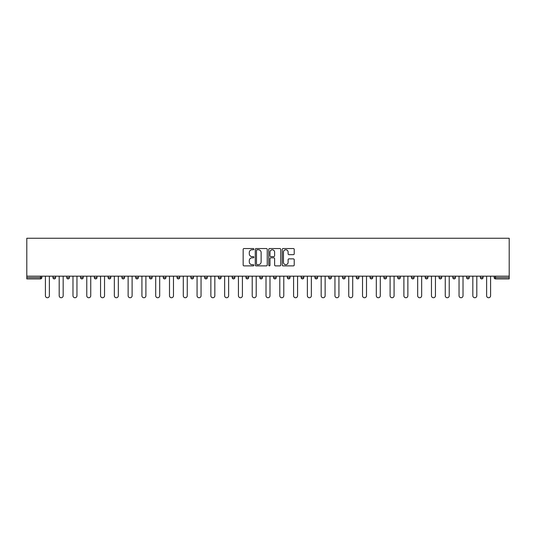 <?xml version="1.0" encoding="UTF-8"?>
<svg xmlns="http://www.w3.org/2000/svg" width="536" height="536" viewBox="0 0 536 536"><rect width="100%" height="100%" fill="white"/><g stroke="black" fill="none" stroke-linecap="round" stroke-linejoin="round"><path stroke-width="0.8" d="M253.856 249.146A0.61 0.61 0 0 0 253.253 248.543L244.034 248.543A0.864 0.864 0 0 0 243.163 249.408L243.163 265.025A0.864 0.864 0 0 0 244.034 265.89L253.253 265.89A0.61 0.61 0 0 0 253.856 265.286A0.61 0.61 0 0 0 253.253 264.677L252.061 264.677A2.774 2.774 0 0 1 249.28 261.903L249.28 260.603A2.774 2.774 0 0 1 252.061 257.823L253.253 257.823A0.61 0.61 0 0 0 253.856 257.22A0.61 0.61 0 0 0 253.253 256.61L252.061 256.61A2.774 2.774 0 0 1 249.28 253.836L249.28 252.53A2.774 2.774 0 0 1 252.061 249.756L253.253 249.756A0.61 0.61 0 0 0 253.856 249.146M293.353 254.66A0.864 0.864 0 0 0 294.224 253.789L294.224 249.408A0.864 0.864 0 0 0 293.353 248.543L283.115 248.543A0.864 0.864 0 0 0 282.251 249.408L282.251 265.025A0.864 0.864 0 0 0 283.115 265.89L293.353 265.89A0.864 0.864 0 0 0 294.224 265.025L294.224 259.732A0.864 0.864 0 0 0 293.353 258.868L288.971 258.868A0.864 0.864 0 0 0 288.107 259.732L288.107 262.359A2.318 2.318 0 0 1 285.782 264.677A2.318 2.318 0 0 1 283.464 262.359L283.464 252.074A2.318 2.318 0 0 1 285.782 249.756A2.318 2.318 0 0 1 288.107 252.074L288.107 253.789A0.864 0.864 0 0 0 288.971 254.66L293.353 254.66M509.2 276.174L26.8 276.174L26.8 238.259L509.2 238.259L509.2 278.914L495.498 278.914A1.327 1.327 0 0 1 494.172 277.588L494.172 276.174M267.243 249.408A0.864 0.864 0 0 0 266.372 248.543L256.134 248.543A0.864 0.864 0 0 0 255.27 249.408L255.27 265.025A0.864 0.864 0 0 0 256.134 265.89L266.372 265.89A0.864 0.864 0 0 0 267.243 265.025L267.243 249.408M269.628 248.543L279.866 248.543A0.864 0.864 0 0 1 280.73 249.408L280.73 265.025A0.864 0.864 0 0 1 279.866 265.89L275.484 265.89A0.864 0.864 0 0 1 274.613 265.025L274.613 258.694A0.864 0.864 0 0 0 273.749 257.823L270.841 257.823A0.864 0.864 0 0 0 269.976 258.694L269.976 265.286A0.61 0.61 0 0 1 269.367 265.89A0.61 0.61 0 0 1 268.757 265.286L268.757 249.408A0.864 0.864 0 0 1 269.628 248.543M41.828 276.174L41.828 277.588A1.327 1.327 0 0 1 40.502 278.914L26.8 278.914L26.8 277.588L40.502 277.588L40.502 276.174M26.8 276.174L26.8 277.588M52.964 277.588A1.327 1.327 0 0 0 54.29 278.914A1.327 1.327 0 0 0 55.61 277.588L55.61 276.174L55.61 277.588L52.964 277.588A1.327 1.327 0 0 0 54.29 278.914A1.327 1.327 0 0 1 52.964 277.588L52.964 276.174M40.502 278.914A1.327 1.327 0 0 0 41.828 277.588A1.327 1.327 0 0 1 40.502 278.914L40.502 277.588L41.828 277.588M66.752 276.174L66.752 277.588L66.752 276.174M69.399 276.174L69.399 277.588L69.399 276.174M80.541 277.588A1.327 1.327 0 0 0 81.861 278.914A1.327 1.327 0 0 0 83.187 277.588A1.327 1.327 0 0 1 81.861 278.914A1.327 1.327 0 0 0 83.187 277.588L83.187 276.174L83.187 277.588L80.541 277.588A1.327 1.327 0 0 0 81.861 278.914A1.327 1.327 0 0 1 80.541 277.588L80.541 276.174M94.323 276.174L94.323 277.588L94.323 276.174M96.976 276.174L96.976 277.588A1.327 1.327 0 0 1 95.649 278.914A1.327 1.327 0 0 1 94.323 277.588A1.327 1.327 0 0 0 95.649 278.914A1.327 1.327 0 0 0 96.976 277.588A1.327 1.327 0 0 1 95.649 278.914A1.327 1.327 0 0 1 94.323 277.588L96.976 277.588M108.111 276.174L108.111 277.588L108.111 276.174M110.764 276.174L110.764 277.588L110.764 276.174M124.553 276.174L124.553 277.588A1.327 1.327 0 0 1 123.226 278.914A1.327 1.327 0 0 1 121.9 277.588L121.9 276.174M137.015 278.914A1.327 1.327 0 0 0 138.342 277.588L138.342 276.174L138.342 277.588A1.327 1.327 0 0 1 137.015 278.914A1.327 1.327 0 0 1 135.688 277.588L135.688 276.174M152.13 276.174L152.13 277.588A1.327 1.327 0 0 1 150.804 278.914A1.327 1.327 0 0 1 149.477 277.588L149.477 276.174M165.919 276.174L165.919 277.588A1.327 1.327 0 0 1 164.592 278.914A1.327 1.327 0 0 1 163.266 277.588L163.266 276.174M177.054 276.174L177.054 277.588L177.054 276.174M179.707 276.174L179.707 277.588L179.707 276.174M193.489 276.174L193.489 277.588A1.327 1.327 0 0 1 192.169 278.914A1.327 1.327 0 0 1 190.843 277.588L190.843 276.174M204.631 276.174L204.631 277.588L204.631 276.174M207.278 276.174L207.278 277.588A1.327 1.327 0 0 1 205.951 278.914A1.327 1.327 0 0 1 204.631 277.588L207.278 277.588A1.327 1.327 0 0 1 205.951 278.914M221.067 276.174L221.067 277.588L218.413 277.588A1.327 1.327 0 0 0 219.74 278.914A1.327 1.327 0 0 1 218.413 277.588L218.413 276.174M234.855 276.174L234.855 277.588A1.327 1.327 0 0 1 233.529 278.914A1.327 1.327 0 0 1 232.202 277.588L232.202 276.174M248.644 276.174L248.644 277.588A1.327 1.327 0 0 1 247.317 278.914A1.327 1.327 0 0 1 245.99 277.588L245.99 276.174M259.779 276.174L259.779 277.588L259.779 276.174M262.432 276.174L262.432 277.588A1.327 1.327 0 0 1 261.106 278.914A1.327 1.327 0 0 1 259.779 277.588L262.432 277.588A1.327 1.327 0 0 1 261.106 278.914M274.894 278.914A1.327 1.327 0 0 0 276.221 277.588L276.221 276.174L276.221 277.588A1.327 1.327 0 0 1 274.894 278.914A1.327 1.327 0 0 1 273.568 277.588L273.568 276.174M290.01 276.174L290.01 277.588A1.327 1.327 0 0 1 288.683 278.914A1.327 1.327 0 0 1 287.356 277.588L287.356 276.174M303.798 276.174L303.798 277.588A1.327 1.327 0 0 1 302.471 278.914A1.327 1.327 0 0 1 301.145 277.588L301.145 276.174M314.934 276.174L314.934 277.588L314.934 276.174M317.587 276.174L317.587 277.588A1.327 1.327 0 0 1 316.26 278.914A1.327 1.327 0 0 1 314.934 277.588L317.587 277.588A1.327 1.327 0 0 1 316.26 278.914M331.369 276.174L331.369 277.588A1.327 1.327 0 0 1 330.049 278.914A1.327 1.327 0 0 1 328.722 277.588L328.722 276.174M342.511 276.174L342.511 277.588L342.511 276.174M345.157 276.174L345.157 277.588L345.157 276.174M356.293 276.174L356.293 277.588L356.293 276.174M358.946 276.174L358.946 277.588L358.946 276.174M372.734 276.174L372.734 277.588A1.327 1.327 0 0 1 371.408 278.914A1.327 1.327 0 0 1 370.081 277.588L370.081 276.174M386.523 276.174L386.523 277.588L383.87 277.588A1.327 1.327 0 0 0 385.196 278.914A1.327 1.327 0 0 1 383.87 277.588L383.87 276.174M400.312 276.174L400.312 277.588A1.327 1.327 0 0 1 398.985 278.914A1.327 1.327 0 0 1 397.658 277.588L397.658 276.174M411.447 276.174L411.447 277.588L411.447 276.174M414.1 276.174L414.1 277.588L414.1 276.174M427.889 276.174L427.889 277.588A1.327 1.327 0 0 1 426.562 278.914A1.327 1.327 0 0 1 425.236 277.588L425.236 276.174M441.677 276.174L441.677 277.588L439.024 277.588A1.327 1.327 0 0 0 440.351 278.914A1.327 1.327 0 0 1 439.024 277.588L439.024 276.174M455.459 276.174L455.459 277.588A1.327 1.327 0 0 1 454.139 278.914A1.327 1.327 0 0 1 452.813 277.588L452.813 276.174M469.248 276.174L469.248 277.588L466.601 277.588A1.327 1.327 0 0 0 467.928 278.914A1.327 1.327 0 0 1 466.601 277.588L466.601 276.174M483.037 276.174L483.037 277.588A1.327 1.327 0 0 1 481.71 278.914A1.327 1.327 0 0 1 480.39 277.588L480.39 276.174M68.072 278.914A1.327 1.327 0 0 1 66.752 277.588L69.399 277.588A1.327 1.327 0 0 1 68.072 278.914A1.327 1.327 0 0 0 69.399 277.588A1.327 1.327 0 0 1 68.072 278.914M109.438 278.914A1.327 1.327 0 0 1 108.111 277.588A1.327 1.327 0 0 0 109.438 278.914A1.327 1.327 0 0 0 110.764 277.588A1.327 1.327 0 0 1 109.438 278.914A1.327 1.327 0 0 1 108.111 277.588L110.764 277.588A1.327 1.327 0 0 1 109.438 278.914M178.381 278.914A1.327 1.327 0 0 1 177.054 277.588L179.707 277.588A1.327 1.327 0 0 1 178.381 278.914A1.327 1.327 0 0 0 179.707 277.588M219.74 278.914A1.327 1.327 0 0 0 221.067 277.588A1.327 1.327 0 0 1 219.74 278.914A1.327 1.327 0 0 1 218.413 277.588M343.831 278.914A1.327 1.327 0 0 1 342.511 277.588A1.327 1.327 0 0 0 343.831 278.914A1.327 1.327 0 0 0 345.157 277.588A1.327 1.327 0 0 1 343.831 278.914A1.327 1.327 0 0 1 342.511 277.588L345.157 277.588M357.619 278.914A1.327 1.327 0 0 1 356.293 277.588A1.327 1.327 0 0 0 357.619 278.914A1.327 1.327 0 0 0 358.946 277.588A1.327 1.327 0 0 1 357.619 278.914A1.327 1.327 0 0 1 356.293 277.588L358.946 277.588A1.327 1.327 0 0 1 357.619 278.914M386.523 277.588A1.327 1.327 0 0 1 385.196 278.914A1.327 1.327 0 0 0 386.523 277.588A1.327 1.327 0 0 1 385.196 278.914A1.327 1.327 0 0 1 383.87 277.588M412.774 278.914A1.327 1.327 0 0 1 411.447 277.588A1.327 1.327 0 0 0 412.774 278.914A1.327 1.327 0 0 0 414.1 277.588A1.327 1.327 0 0 1 412.774 278.914A1.327 1.327 0 0 1 411.447 277.588L414.1 277.588M440.351 278.914A1.327 1.327 0 0 0 441.677 277.588A1.327 1.327 0 0 1 440.351 278.914A1.327 1.327 0 0 1 439.024 277.588M469.248 277.588A1.327 1.327 0 0 1 467.928 278.914A1.327 1.327 0 0 0 469.248 277.588A1.327 1.327 0 0 1 467.928 278.914A1.327 1.327 0 0 1 466.601 277.588M495.498 276.174L495.498 278.914A1.327 1.327 0 0 1 494.172 277.588L509.2 277.588M257.092 249.756A0.61 0.61 0 0 0 256.483 250.366L256.483 264.074A0.61 0.61 0 0 0 257.092 264.677L258.345 264.677A2.774 2.774 0 0 0 261.126 261.903L261.126 252.53A2.774 2.774 0 0 0 258.345 249.756L257.092 249.756M274.613 252.121A2.318 2.318 0 0 0 272.295 249.803A2.318 2.318 0 0 0 269.976 252.121L269.976 255.739A0.864 0.864 0 0 0 270.841 256.61L273.749 256.61A0.864 0.864 0 0 0 274.613 255.739L274.613 252.121M45.406 295.751L45.406 276.174L45.406 295.751A1.99 1.99 0 0 0 47.396 297.741A1.99 1.99 0 0 0 49.379 295.751L49.379 276.174M59.194 295.751L59.194 276.174L59.194 295.751A1.99 1.99 0 0 0 61.184 297.741A1.99 1.99 0 0 0 63.168 295.751L63.168 276.174M72.983 295.751L72.983 276.174L72.983 295.751A1.99 1.99 0 0 0 74.966 297.741A1.99 1.99 0 0 0 76.956 295.751L76.956 276.174M86.772 295.751L86.772 276.174L86.772 295.751A1.99 1.99 0 0 0 88.755 297.741A1.99 1.99 0 0 0 90.745 295.751L90.745 276.174M100.554 295.751L100.554 276.174L100.554 295.751A1.99 1.99 0 0 0 102.544 297.741A1.99 1.99 0 0 0 104.533 295.751L104.533 276.174M114.342 295.751L114.342 276.174L114.342 295.751A1.99 1.99 0 0 0 116.332 297.741A1.99 1.99 0 0 0 118.322 295.751L118.322 276.174M128.131 295.751L128.131 276.174L128.131 295.751A1.99 1.99 0 0 0 130.121 297.741A1.99 1.99 0 0 0 132.111 295.751L132.111 276.174M141.919 295.751L141.919 276.174L141.919 295.751A1.99 1.99 0 0 0 143.909 297.741A1.99 1.99 0 0 0 145.899 295.751L145.899 276.174M155.708 295.751L155.708 276.174L155.708 295.751A1.99 1.99 0 0 0 157.698 297.741A1.99 1.99 0 0 0 159.688 295.751L159.688 276.174M169.497 295.751L169.497 276.174L169.497 295.751A1.99 1.99 0 0 0 171.487 297.741A1.99 1.99 0 0 0 173.476 295.751L173.476 276.174M183.285 295.751L183.285 276.174L183.285 295.751A1.99 1.99 0 0 0 185.275 297.741A1.99 1.99 0 0 0 187.258 295.751L187.258 276.174M197.074 295.751L197.074 276.174L197.074 295.751A1.99 1.99 0 0 0 199.064 297.741A1.99 1.99 0 0 0 201.047 295.751L201.047 276.174M210.862 295.751L210.862 276.174L210.862 295.751A1.99 1.99 0 0 0 212.846 297.741A1.99 1.99 0 0 0 214.835 295.751L214.835 276.174M224.644 295.751L224.644 276.174L224.644 295.751A1.99 1.99 0 0 0 226.634 297.741A1.99 1.99 0 0 0 228.624 295.751L228.624 276.174M238.433 295.751L238.433 276.174L238.433 295.751A1.99 1.99 0 0 0 240.423 297.741A1.99 1.99 0 0 0 242.413 295.751L242.413 276.174M252.222 295.751L252.222 276.174L252.222 295.751A1.99 1.99 0 0 0 254.211 297.741A1.99 1.99 0 0 0 256.201 295.751L256.201 276.174M266.01 295.751L266.01 276.174L266.01 295.751A1.99 1.99 0 0 0 268 297.741A1.99 1.99 0 0 0 269.99 295.751L269.99 276.174M279.799 295.751L279.799 276.174L279.799 295.751A1.99 1.99 0 0 0 281.789 297.741A1.99 1.99 0 0 0 283.779 295.751L283.779 276.174M293.587 295.751L293.587 276.174L293.587 295.751A1.99 1.99 0 0 0 295.577 297.741A1.99 1.99 0 0 0 297.567 295.751L297.567 276.174M307.376 295.751L307.376 276.174L307.376 295.751A1.99 1.99 0 0 0 309.366 297.741A1.99 1.99 0 0 0 311.356 295.751L311.356 276.174M321.165 295.751L321.165 276.174L321.165 295.751A1.99 1.99 0 0 0 323.154 297.741A1.99 1.99 0 0 0 325.138 295.751L325.138 276.174M334.953 295.751L334.953 276.174L334.953 295.751A1.99 1.99 0 0 0 336.936 297.741A1.99 1.99 0 0 0 338.926 295.751L338.926 276.174M348.742 295.751L348.742 276.174L348.742 295.751A1.99 1.99 0 0 0 350.725 297.741A1.99 1.99 0 0 0 352.715 295.751L352.715 276.174M362.524 295.751L362.524 276.174L362.524 295.751A1.99 1.99 0 0 0 364.513 297.741A1.99 1.99 0 0 0 366.503 295.751L366.503 276.174M376.312 295.751L376.312 276.174L376.312 295.751A1.99 1.99 0 0 0 378.302 297.741A1.99 1.99 0 0 0 380.292 295.751L380.292 276.174M390.101 295.751L390.101 276.174L390.101 295.751A1.99 1.99 0 0 0 392.091 297.741A1.99 1.99 0 0 0 394.081 295.751L394.081 276.174M403.889 295.751L403.889 276.174L403.889 295.751A1.99 1.99 0 0 0 405.879 297.741A1.99 1.99 0 0 0 407.869 295.751L407.869 276.174M417.678 295.751L417.678 276.174L417.678 295.751A1.99 1.99 0 0 0 419.668 297.741A1.99 1.99 0 0 0 421.658 295.751L421.658 276.174M431.467 295.751L431.467 276.174L431.467 295.751A1.99 1.99 0 0 0 433.457 297.741A1.99 1.99 0 0 0 435.446 295.751L435.446 276.174M445.255 295.751L445.255 276.174L445.255 295.751A1.99 1.99 0 0 0 447.245 297.741A1.99 1.99 0 0 0 449.228 295.751L449.228 276.174M459.044 295.751L459.044 276.174L459.044 295.751A1.99 1.99 0 0 0 461.034 297.741A1.99 1.99 0 0 0 463.017 295.751L463.017 276.174M472.832 295.751L472.832 276.174L472.832 295.751A1.99 1.99 0 0 0 474.816 297.741A1.99 1.99 0 0 0 476.805 295.751L476.805 276.174M486.621 295.751L486.621 276.174L486.621 295.751A1.99 1.99 0 0 0 488.604 297.741A1.99 1.99 0 0 0 490.594 295.751L490.594 276.174M54.29 278.914A1.327 1.327 0 0 0 55.61 277.588M123.226 278.914A1.327 1.327 0 0 0 124.553 277.588L121.9 277.588M138.342 277.588L135.688 277.588M150.804 278.914A1.327 1.327 0 0 0 152.13 277.588L149.477 277.588M164.592 278.914A1.327 1.327 0 0 0 165.919 277.588L163.266 277.588M192.169 278.914A1.327 1.327 0 0 0 193.489 277.588L190.843 277.588M233.529 278.914A1.327 1.327 0 0 0 234.855 277.588L232.202 277.588M247.317 278.914A1.327 1.327 0 0 0 248.644 277.588L245.99 277.588M276.221 277.588L273.568 277.588M288.683 278.914A1.327 1.327 0 0 0 290.01 277.588L287.356 277.588M302.471 278.914A1.327 1.327 0 0 0 303.798 277.588L301.145 277.588M330.049 278.914A1.327 1.327 0 0 0 331.369 277.588L328.722 277.588M371.408 278.914A1.327 1.327 0 0 0 372.734 277.588L370.081 277.588M398.985 278.914A1.327 1.327 0 0 0 400.312 277.588L397.658 277.588M426.562 278.914A1.327 1.327 0 0 0 427.889 277.588L425.236 277.588M454.139 278.914A1.327 1.327 0 0 0 455.459 277.588L452.813 277.588M481.71 278.914A1.327 1.327 0 0 0 483.037 277.588L480.39 277.588M495.498 278.914A1.327 1.327 0 0 1 494.172 277.588"/></g></svg>
